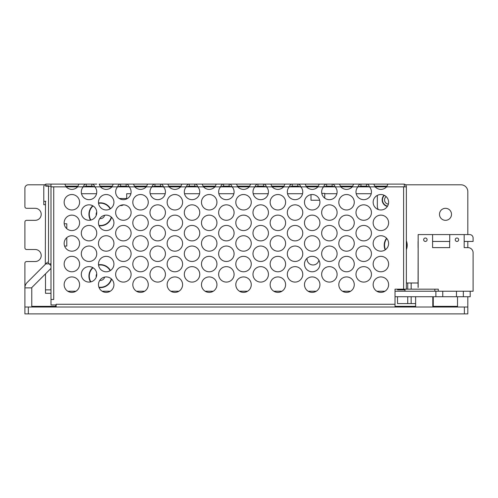 <?xml version="1.0" encoding="UTF-8"?>
<svg xmlns="http://www.w3.org/2000/svg" width="498" height="498" viewBox="0 0 498 498"><rect width="100%" height="100%" fill="white"/><g stroke="black" fill="none" stroke-linecap="round" stroke-linejoin="round"><path stroke-width="0.75" d="M28.336 313.889L24.9 313.889L24.9 307.023L467.815 307.023L467.815 313.889L28.336 313.889L28.336 307.023M24.9 307.023L24.9 306.338A7.551 7.551 0 0 0 24.931 307.023M55.801 306.338L31.766 306.338A0.685 0.685 0 0 0 32.451 307.023M406.356 241.872A11.161 11.161 0 0 1 406.356 248.577M385.477 249.666A11.161 11.161 0 0 1 386.803 238.498M44.714 184.795L28.336 184.795A3.436 3.436 0 0 0 24.9 188.225L24.9 206.595A1.718 1.718 0 0 0 26.618 208.313L35.202 208.313A6.007 6.007 0 0 1 41.21 214.321A6.007 6.007 0 0 1 35.202 220.328L26.618 220.328A1.718 1.718 0 0 0 24.9 222.046L24.9 247.799A1.718 1.718 0 0 0 26.618 249.517L35.202 249.517A6.007 6.007 0 0 1 41.21 255.524A6.007 6.007 0 0 1 35.202 261.531L26.618 261.531A1.718 1.718 0 0 0 24.9 263.249L24.9 287.881L31.766 287.881L31.766 306.338M405.428 184.795L460.949 184.795A6.866 6.866 0 0 1 467.815 191.662L467.815 234.577M467.815 241.449L467.815 247.624M318.913 260.211A6.007 6.007 0 0 1 307.029 258.96A6.007 6.007 0 0 1 307.061 258.3M123.566 204.834A6.007 6.007 0 0 1 120.136 205.543M397.522 296.727L397.522 303.593L411.161 303.593L411.161 296.727M397.522 289.17L397.522 289.861L404.662 289.861M439.491 214.321A6.007 6.007 0 0 1 445.498 208.313A6.007 6.007 0 0 1 451.505 214.321A6.007 6.007 0 0 1 445.498 220.328A6.007 6.007 0 0 1 439.491 214.321M90.866 281.862A11.161 11.161 0 0 1 93.051 267.756M98.554 265.123A11.161 11.161 0 0 1 110.176 270.682M111.266 278.824A11.161 11.161 0 0 1 98.903 287.178M104.617 277.1A4.289 4.289 0 0 1 99.781 280.368M96.257 277.106A4.289 4.289 0 0 1 96.749 273.925M90.866 220.06A11.161 11.161 0 0 1 93.051 205.954M98.554 203.321A11.161 11.161 0 0 1 110.176 208.88M111.266 217.022A11.161 11.161 0 0 1 98.903 225.376M104.617 215.298A4.289 4.289 0 0 1 99.781 218.566M96.257 215.304A4.289 4.289 0 0 1 96.749 212.123M415.625 303.593L411.161 303.593M411.161 289.17L411.161 282.989L407.731 282.989L407.731 289.17M406.356 282.989L407.731 282.989M411.161 282.989L418.071 282.989M457.513 296.727L457.513 307.023M467.815 296.727L467.815 307.023M24.9 306.338L24.9 287.881A7.551 7.551 0 0 1 27.11 282.54L47.509 262.141M50.995 263.872L45.499 263.872L45.299 264.357L45.499 201.273M50.995 293.303L45.499 293.303L45.499 273.869M45.499 185.822L48.518 185.822M45.499 263.872A0.685 0.685 0 0 1 45.299 264.357M31.766 287.881A0.685 0.685 0 0 1 31.965 287.396L50.995 268.372M49.24 263.872L50.995 265.627M64.603 246.08L66.788 246.08L66.788 237.639M66.788 228.675L66.788 223.764L64.198 223.764M311.007 194.625L311.007 200.246L319.672 200.246M324.746 198.136L324.746 193.38L321.783 193.38M432.793 307.023L432.793 296.727M415.625 307.023L415.625 296.727M55.801 307.023L55.801 304.963M64.142 184.111L86.266 184.111L78.952 184.111L77.582 186.856A7.725 7.725 0 0 1 66.153 186.856L50.995 186.856L50.995 184.111L64.79 184.111L66.153 186.856L83.234 186.856A7.725 7.725 0 0 0 89.036 199.679A7.725 7.725 0 0 0 94.838 186.856C93.998 184.87 92.989 183.955 91.813 184.111L81.311 184.111M403.61 186.856L403.61 289.17L406.356 289.17L406.356 186.856L386.597 186.856A7.725 7.725 0 0 1 375.168 186.856L373.799 184.111L360.938 184.111C359.761 183.955 358.753 184.87 357.913 186.856L352.26 186.856A7.725 7.725 0 0 1 340.831 186.856L339.468 184.111L326.607 184.111C325.424 183.955 324.416 184.87 323.575 186.856L317.923 186.856A7.725 7.725 0 0 1 306.494 186.856L305.131 184.111L292.27 184.111C291.093 183.955 290.079 184.87 289.245 186.856L283.592 186.856A7.725 7.725 0 0 1 272.163 186.856L270.794 184.111L257.933 184.111C256.756 183.955 255.748 184.87 254.908 186.856L249.255 186.856A7.725 7.725 0 0 1 237.826 186.856L236.463 184.111L223.602 184.111C222.419 183.955 221.411 184.87 220.577 186.856L214.924 186.856A7.725 7.725 0 0 1 203.495 186.856L202.126 184.111L189.265 184.111C188.088 183.955 187.08 184.87 186.24 186.856L180.587 186.856A7.725 7.725 0 0 1 169.158 186.856L167.795 184.111L154.934 184.111C153.751 183.955 152.743 184.87 151.902 186.856L146.25 186.856A7.725 7.725 0 0 1 134.827 186.856L133.458 184.111L120.597 184.111C119.42 183.955 118.412 184.87 117.572 186.856L100.49 186.856L99.127 184.111L120.597 184.111L113.283 184.111L111.919 186.856A7.725 7.725 0 0 1 100.49 186.856L94.838 186.856L91.813 186.165L86.266 186.165L83.234 186.856L94.838 186.856M131.099 184.111L154.934 184.111L147.62 184.111L146.25 186.856L129.175 186.856C128.335 184.87 127.326 183.955 126.143 184.111L131.099 184.111L126.143 184.111L126.143 186.165L120.597 186.165L117.572 186.856A7.725 7.725 0 0 0 123.373 199.679A7.725 7.725 0 0 0 129.175 186.856L126.143 186.165M165.429 184.111L189.265 184.111L181.951 184.111L180.587 186.856L163.506 186.856C162.665 184.87 161.657 183.955 160.481 184.111L165.429 184.111L160.481 184.111L160.481 186.165L154.934 186.165L151.902 186.856A7.725 7.725 0 0 0 157.704 199.679A7.725 7.725 0 0 0 163.506 186.856L160.481 186.165M199.766 184.111L223.602 184.111L216.288 184.111L214.924 186.856L197.843 186.856C197.003 184.87 195.994 183.955 194.811 184.111L199.766 184.111L194.811 184.111L194.811 186.165L189.265 186.165L186.24 186.856A7.725 7.725 0 0 0 192.041 199.679A7.725 7.725 0 0 0 197.843 186.856L194.811 186.165M234.097 184.111L257.933 184.111L250.625 184.111L249.255 186.856L232.174 186.856C231.34 184.87 230.325 183.955 229.148 184.111L234.097 184.111L229.148 184.111L229.148 186.165L223.602 186.165L220.577 186.856A7.725 7.725 0 0 0 226.372 199.679A7.725 7.725 0 0 0 232.174 186.856L229.148 186.165M268.434 184.111L292.27 184.111L284.956 184.111L283.592 186.856L266.511 186.856C265.671 184.87 264.662 183.955 263.486 184.111L268.434 184.111L263.486 184.111L263.486 186.165L257.933 186.165L254.908 186.856A7.725 7.725 0 0 0 260.709 199.679A7.725 7.725 0 0 0 266.511 186.856L263.486 186.165M302.772 184.111L326.607 184.111L319.293 184.111L317.923 186.856L300.848 186.856C300.008 184.87 298.999 183.955 297.816 184.111L302.772 184.111L297.816 184.111L297.816 186.165L292.27 186.165L289.245 186.856A7.725 7.725 0 0 0 295.046 199.679A7.725 7.725 0 0 0 300.848 186.856L297.816 186.165M337.102 184.111L360.938 184.111L353.624 184.111L352.26 186.856L335.179 186.856C334.339 184.87 333.33 183.955 332.154 184.111L337.102 184.111L332.154 184.111L332.154 186.165L326.607 186.165L323.575 186.856A7.725 7.725 0 0 0 329.377 199.679A7.725 7.725 0 0 0 335.179 186.856L332.154 186.165M371.44 184.111L399.147 184.111M404.295 186.856L404.295 184.111L387.961 184.111L386.597 186.856L369.516 186.856C368.676 184.87 367.667 183.955 366.484 184.111L366.484 186.165L360.938 186.165L357.913 186.856A7.725 7.725 0 0 0 363.714 199.679A7.725 7.725 0 0 0 369.516 186.856L366.484 186.165M45.847 185.822L45.847 184.111L50.995 184.111M96.761 184.111L91.813 184.111L91.813 186.165M120.597 186.165L120.597 184.111L115.648 184.111M154.934 186.165L154.934 184.111L149.979 184.111M189.265 186.165L189.265 184.111L184.316 184.111M223.602 186.165L223.602 184.111L218.647 184.111M257.933 186.165L257.933 184.111L252.984 184.111M292.27 186.165L292.27 184.111L287.321 184.111M326.607 186.165L326.607 184.111L321.652 184.111M360.938 186.165L360.938 184.111L355.989 184.111M45.847 186.165L50.995 186.165M77.875 186.165L65.867 186.165M112.206 186.165L100.198 186.165M146.543 186.165L134.535 186.165M180.88 186.165L168.872 186.165M215.211 186.165L203.203 186.165M249.548 186.165L237.54 186.165M283.879 186.165L271.871 186.165M318.216 186.165L306.208 186.165M352.553 186.165L340.539 186.165M386.884 186.165L374.876 186.165M45.499 204.709L43.787 204.709L43.787 186.856A2.745 2.745 0 0 1 45.847 184.198M86.266 186.165L86.266 184.111C85.083 183.955 84.075 184.87 83.234 186.856M53.74 186.856L53.74 299.472L50.995 299.472L50.995 304.963L56.143 304.963L56.143 307.023M403.61 289.17L395.026 289.17L395.026 304.278L56.143 304.278L56.143 304.963M64.142 222.855A7.725 7.725 0 0 0 71.868 230.58A7.725 7.725 0 0 0 79.593 222.855A7.725 7.725 0 0 0 71.868 215.13A7.725 7.725 0 0 0 64.142 222.855M64.142 243.46A7.725 7.725 0 0 0 71.868 251.185A7.725 7.725 0 0 0 79.593 243.46A7.725 7.725 0 0 0 71.868 235.735A7.725 7.725 0 0 0 64.142 243.46M64.142 264.058A7.725 7.725 0 0 0 71.868 271.784A7.725 7.725 0 0 0 79.593 264.058A7.725 7.725 0 0 0 71.868 256.333A7.725 7.725 0 0 0 64.142 264.058M64.142 284.657A7.725 7.725 0 0 0 71.868 292.382A7.725 7.725 0 0 0 79.593 284.657A7.725 7.725 0 0 0 71.868 276.932A7.725 7.725 0 0 0 64.142 284.657M98.48 202.256A7.725 7.725 0 0 0 106.205 209.982A7.725 7.725 0 0 0 113.93 202.256A7.725 7.725 0 0 0 106.205 194.531A7.725 7.725 0 0 0 98.48 202.256M98.48 222.855A7.725 7.725 0 0 0 106.205 230.58A7.725 7.725 0 0 0 113.93 222.855A7.725 7.725 0 0 0 106.205 215.13A7.725 7.725 0 0 0 98.48 222.855M98.48 243.46A7.725 7.725 0 0 0 106.205 251.185A7.725 7.725 0 0 0 113.93 243.46A7.725 7.725 0 0 0 106.205 235.735A7.725 7.725 0 0 0 98.48 243.46M98.48 264.058A7.725 7.725 0 0 0 106.205 271.784A7.725 7.725 0 0 0 113.93 264.058A7.725 7.725 0 0 0 106.205 256.333A7.725 7.725 0 0 0 98.48 264.058M98.48 284.657A7.725 7.725 0 0 0 106.205 292.382A7.725 7.725 0 0 0 113.93 284.657A7.725 7.725 0 0 0 106.205 276.932A7.725 7.725 0 0 0 98.48 284.657M132.81 202.256A7.725 7.725 0 0 0 140.536 209.982A7.725 7.725 0 0 0 148.261 202.256A7.725 7.725 0 0 0 140.536 194.531A7.725 7.725 0 0 0 132.81 202.256M132.81 222.855A7.725 7.725 0 0 0 140.536 230.58A7.725 7.725 0 0 0 148.261 222.855A7.725 7.725 0 0 0 140.536 215.13A7.725 7.725 0 0 0 132.81 222.855M132.81 243.46A7.725 7.725 0 0 0 140.536 251.185A7.725 7.725 0 0 0 148.261 243.46A7.725 7.725 0 0 0 140.536 235.735A7.725 7.725 0 0 0 132.81 243.46M132.81 264.058A7.725 7.725 0 0 0 140.536 271.784A7.725 7.725 0 0 0 148.261 264.058A7.725 7.725 0 0 0 140.536 256.333A7.725 7.725 0 0 0 132.81 264.058M132.81 284.657A7.725 7.725 0 0 0 140.536 292.382A7.725 7.725 0 0 0 148.261 284.657A7.725 7.725 0 0 0 140.536 276.932A7.725 7.725 0 0 0 132.81 284.657M167.147 202.256A7.725 7.725 0 0 0 174.873 209.982A7.725 7.725 0 0 0 182.598 202.256A7.725 7.725 0 0 0 174.873 194.531A7.725 7.725 0 0 0 167.147 202.256M167.147 222.855A7.725 7.725 0 0 0 174.873 230.58A7.725 7.725 0 0 0 182.598 222.855A7.725 7.725 0 0 0 174.873 215.13A7.725 7.725 0 0 0 167.147 222.855M167.147 243.46A7.725 7.725 0 0 0 174.873 251.185A7.725 7.725 0 0 0 182.598 243.46A7.725 7.725 0 0 0 174.873 235.735A7.725 7.725 0 0 0 167.147 243.46M167.147 264.058A7.725 7.725 0 0 0 174.873 271.784A7.725 7.725 0 0 0 182.598 264.058A7.725 7.725 0 0 0 174.873 256.333A7.725 7.725 0 0 0 167.147 264.058M167.147 284.657A7.725 7.725 0 0 0 174.873 292.382A7.725 7.725 0 0 0 182.598 284.657A7.725 7.725 0 0 0 174.873 276.932A7.725 7.725 0 0 0 167.147 284.657M201.485 202.256A7.725 7.725 0 0 0 209.21 209.982A7.725 7.725 0 0 0 216.935 202.256A7.725 7.725 0 0 0 209.21 194.531A7.725 7.725 0 0 0 201.485 202.256M201.485 222.855A7.725 7.725 0 0 0 209.21 230.58A7.725 7.725 0 0 0 216.935 222.855A7.725 7.725 0 0 0 209.21 215.13A7.725 7.725 0 0 0 201.485 222.855M201.485 243.46A7.725 7.725 0 0 0 209.21 251.185A7.725 7.725 0 0 0 216.935 243.46A7.725 7.725 0 0 0 209.21 235.735A7.725 7.725 0 0 0 201.485 243.46M201.485 264.058A7.725 7.725 0 0 0 209.21 271.784A7.725 7.725 0 0 0 216.935 264.058A7.725 7.725 0 0 0 209.21 256.333A7.725 7.725 0 0 0 201.485 264.058M201.485 284.657A7.725 7.725 0 0 0 209.21 292.382A7.725 7.725 0 0 0 216.935 284.657A7.725 7.725 0 0 0 209.21 276.932A7.725 7.725 0 0 0 201.485 284.657M235.815 202.256A7.725 7.725 0 0 0 243.541 209.982A7.725 7.725 0 0 0 251.266 202.256A7.725 7.725 0 0 0 243.541 194.531A7.725 7.725 0 0 0 235.815 202.256M235.815 222.855A7.725 7.725 0 0 0 243.541 230.58A7.725 7.725 0 0 0 251.266 222.855A7.725 7.725 0 0 0 243.541 215.13A7.725 7.725 0 0 0 235.815 222.855M235.815 243.46A7.725 7.725 0 0 0 243.541 251.185A7.725 7.725 0 0 0 251.266 243.46A7.725 7.725 0 0 0 243.541 235.735A7.725 7.725 0 0 0 235.815 243.46M235.815 264.058A7.725 7.725 0 0 0 243.541 271.784A7.725 7.725 0 0 0 251.266 264.058A7.725 7.725 0 0 0 243.541 256.333A7.725 7.725 0 0 0 235.815 264.058M235.815 284.657A7.725 7.725 0 0 0 243.541 292.382A7.725 7.725 0 0 0 251.266 284.657A7.725 7.725 0 0 0 243.541 276.932A7.725 7.725 0 0 0 235.815 284.657M270.153 202.256A7.725 7.725 0 0 0 277.878 209.982A7.725 7.725 0 0 0 285.603 202.256A7.725 7.725 0 0 0 277.878 194.531A7.725 7.725 0 0 0 270.153 202.256M270.153 222.855A7.725 7.725 0 0 0 277.878 230.58A7.725 7.725 0 0 0 285.603 222.855A7.725 7.725 0 0 0 277.878 215.13A7.725 7.725 0 0 0 270.153 222.855M270.153 243.46A7.725 7.725 0 0 0 277.878 251.185A7.725 7.725 0 0 0 285.603 243.46A7.725 7.725 0 0 0 277.878 235.735A7.725 7.725 0 0 0 270.153 243.46M270.153 264.058A7.725 7.725 0 0 0 277.878 271.784A7.725 7.725 0 0 0 285.603 264.058A7.725 7.725 0 0 0 277.878 256.333A7.725 7.725 0 0 0 270.153 264.058M270.153 284.657A7.725 7.725 0 0 0 277.878 292.382A7.725 7.725 0 0 0 285.603 284.657A7.725 7.725 0 0 0 277.878 276.932A7.725 7.725 0 0 0 270.153 284.657M304.483 202.256A7.725 7.725 0 0 0 312.209 209.982A7.725 7.725 0 0 0 319.934 202.256A7.725 7.725 0 0 0 312.209 194.531A7.725 7.725 0 0 0 304.483 202.256M304.483 222.855A7.725 7.725 0 0 0 312.209 230.58A7.725 7.725 0 0 0 319.934 222.855A7.725 7.725 0 0 0 312.209 215.13A7.725 7.725 0 0 0 304.483 222.855M304.483 243.46A7.725 7.725 0 0 0 312.209 251.185A7.725 7.725 0 0 0 319.934 243.46A7.725 7.725 0 0 0 312.209 235.735A7.725 7.725 0 0 0 304.483 243.46M304.483 264.058A7.725 7.725 0 0 0 312.209 271.784A7.725 7.725 0 0 0 319.934 264.058A7.725 7.725 0 0 0 312.209 256.333A7.725 7.725 0 0 0 304.483 264.058M304.483 284.657A7.725 7.725 0 0 0 312.209 292.382A7.725 7.725 0 0 0 319.934 284.657A7.725 7.725 0 0 0 312.209 276.932A7.725 7.725 0 0 0 304.483 284.657M338.821 202.256A7.725 7.725 0 0 0 346.546 209.982A7.725 7.725 0 0 0 354.271 202.256A7.725 7.725 0 0 0 346.546 194.531A7.725 7.725 0 0 0 338.821 202.256M338.821 222.855A7.725 7.725 0 0 0 346.546 230.58A7.725 7.725 0 0 0 354.271 222.855A7.725 7.725 0 0 0 346.546 215.13A7.725 7.725 0 0 0 338.821 222.855M338.821 243.46A7.725 7.725 0 0 0 346.546 251.185A7.725 7.725 0 0 0 354.271 243.46A7.725 7.725 0 0 0 346.546 235.735A7.725 7.725 0 0 0 338.821 243.46M338.821 264.058A7.725 7.725 0 0 0 346.546 271.784A7.725 7.725 0 0 0 354.271 264.058A7.725 7.725 0 0 0 346.546 256.333A7.725 7.725 0 0 0 338.821 264.058M338.821 284.657A7.725 7.725 0 0 0 346.546 292.382A7.725 7.725 0 0 0 354.271 284.657A7.725 7.725 0 0 0 346.546 276.932A7.725 7.725 0 0 0 338.821 284.657M373.158 202.256A7.725 7.725 0 0 0 380.883 209.982A7.725 7.725 0 0 0 388.608 202.256A7.725 7.725 0 0 0 380.883 194.531A7.725 7.725 0 0 0 373.158 202.256M373.158 222.855A7.725 7.725 0 0 0 380.883 230.58A7.725 7.725 0 0 0 388.608 222.855A7.725 7.725 0 0 0 380.883 215.13A7.725 7.725 0 0 0 373.158 222.855M373.158 243.46A7.725 7.725 0 0 0 380.883 251.185A7.725 7.725 0 0 0 388.608 243.46A7.725 7.725 0 0 0 380.883 235.735A7.725 7.725 0 0 0 373.158 243.46M373.158 264.058A7.725 7.725 0 0 0 380.883 271.784A7.725 7.725 0 0 0 388.608 264.058A7.725 7.725 0 0 0 380.883 256.333A7.725 7.725 0 0 0 373.158 264.058M373.158 284.657A7.725 7.725 0 0 0 380.883 292.382A7.725 7.725 0 0 0 388.608 284.657A7.725 7.725 0 0 0 380.883 276.932A7.725 7.725 0 0 0 373.158 284.657M81.311 212.559A7.725 7.725 0 0 0 89.036 220.284A7.725 7.725 0 0 0 96.761 212.559A7.725 7.725 0 0 0 89.036 204.834A7.725 7.725 0 0 0 81.311 212.559M81.311 233.157A7.725 7.725 0 0 0 89.036 240.883A7.725 7.725 0 0 0 96.761 233.157A7.725 7.725 0 0 0 89.036 225.432A7.725 7.725 0 0 0 81.311 233.157M81.311 253.756A7.725 7.725 0 0 0 89.036 261.481A7.725 7.725 0 0 0 96.761 253.756A7.725 7.725 0 0 0 89.036 246.031A7.725 7.725 0 0 0 81.311 253.756M81.311 274.361A7.725 7.725 0 0 0 89.036 282.086A7.725 7.725 0 0 0 96.761 274.361A7.725 7.725 0 0 0 89.036 266.635A7.725 7.725 0 0 0 81.311 274.361M115.648 212.559A7.725 7.725 0 0 0 123.373 220.284A7.725 7.725 0 0 0 131.099 212.559A7.725 7.725 0 0 0 123.373 204.834A7.725 7.725 0 0 0 115.648 212.559M115.648 233.157A7.725 7.725 0 0 0 123.373 240.883A7.725 7.725 0 0 0 131.099 233.157A7.725 7.725 0 0 0 123.373 225.432A7.725 7.725 0 0 0 115.648 233.157M115.648 253.756A7.725 7.725 0 0 0 123.373 261.481A7.725 7.725 0 0 0 131.099 253.756A7.725 7.725 0 0 0 123.373 246.031A7.725 7.725 0 0 0 115.648 253.756M115.648 274.361A7.725 7.725 0 0 0 123.373 282.086A7.725 7.725 0 0 0 131.099 274.361A7.725 7.725 0 0 0 123.373 266.635A7.725 7.725 0 0 0 115.648 274.361M149.979 212.559A7.725 7.725 0 0 0 157.704 220.284A7.725 7.725 0 0 0 165.429 212.559A7.725 7.725 0 0 0 157.704 204.834A7.725 7.725 0 0 0 149.979 212.559M149.979 233.157A7.725 7.725 0 0 0 157.704 240.883A7.725 7.725 0 0 0 165.429 233.157A7.725 7.725 0 0 0 157.704 225.432A7.725 7.725 0 0 0 149.979 233.157M149.979 253.756A7.725 7.725 0 0 0 157.704 261.481A7.725 7.725 0 0 0 165.429 253.756A7.725 7.725 0 0 0 157.704 246.031A7.725 7.725 0 0 0 149.979 253.756M149.979 274.361A7.725 7.725 0 0 0 157.704 282.086A7.725 7.725 0 0 0 165.429 274.361A7.725 7.725 0 0 0 157.704 266.635A7.725 7.725 0 0 0 149.979 274.361M184.316 212.559A7.725 7.725 0 0 0 192.041 220.284A7.725 7.725 0 0 0 199.766 212.559A7.725 7.725 0 0 0 192.041 204.834A7.725 7.725 0 0 0 184.316 212.559M184.316 233.157A7.725 7.725 0 0 0 192.041 240.883A7.725 7.725 0 0 0 199.766 233.157A7.725 7.725 0 0 0 192.041 225.432A7.725 7.725 0 0 0 184.316 233.157M184.316 253.756A7.725 7.725 0 0 0 192.041 261.481A7.725 7.725 0 0 0 199.766 253.756A7.725 7.725 0 0 0 192.041 246.031A7.725 7.725 0 0 0 184.316 253.756M184.316 274.361A7.725 7.725 0 0 0 192.041 282.086A7.725 7.725 0 0 0 199.766 274.361A7.725 7.725 0 0 0 192.041 266.635A7.725 7.725 0 0 0 184.316 274.361M218.647 212.559A7.725 7.725 0 0 0 226.372 220.284A7.725 7.725 0 0 0 234.097 212.559A7.725 7.725 0 0 0 226.372 204.834A7.725 7.725 0 0 0 218.647 212.559M218.647 233.157A7.725 7.725 0 0 0 226.372 240.883A7.725 7.725 0 0 0 234.097 233.157A7.725 7.725 0 0 0 226.372 225.432A7.725 7.725 0 0 0 218.647 233.157M218.647 253.756A7.725 7.725 0 0 0 226.372 261.481A7.725 7.725 0 0 0 234.097 253.756A7.725 7.725 0 0 0 226.372 246.031A7.725 7.725 0 0 0 218.647 253.756M218.647 274.361A7.725 7.725 0 0 0 226.372 282.086A7.725 7.725 0 0 0 234.097 274.361A7.725 7.725 0 0 0 226.372 266.635A7.725 7.725 0 0 0 218.647 274.361M252.984 212.559A7.725 7.725 0 0 0 260.709 220.284A7.725 7.725 0 0 0 268.434 212.559A7.725 7.725 0 0 0 260.709 204.834A7.725 7.725 0 0 0 252.984 212.559M252.984 233.157A7.725 7.725 0 0 0 260.709 240.883A7.725 7.725 0 0 0 268.434 233.157A7.725 7.725 0 0 0 260.709 225.432A7.725 7.725 0 0 0 252.984 233.157M252.984 253.756A7.725 7.725 0 0 0 260.709 261.481A7.725 7.725 0 0 0 268.434 253.756A7.725 7.725 0 0 0 260.709 246.031A7.725 7.725 0 0 0 252.984 253.756M252.984 274.361A7.725 7.725 0 0 0 260.709 282.086A7.725 7.725 0 0 0 268.434 274.361A7.725 7.725 0 0 0 260.709 266.635A7.725 7.725 0 0 0 252.984 274.361M287.321 212.559A7.725 7.725 0 0 0 295.046 220.284A7.725 7.725 0 0 0 302.772 212.559A7.725 7.725 0 0 0 295.046 204.834A7.725 7.725 0 0 0 287.321 212.559M287.321 233.157A7.725 7.725 0 0 0 295.046 240.883A7.725 7.725 0 0 0 302.772 233.157A7.725 7.725 0 0 0 295.046 225.432A7.725 7.725 0 0 0 287.321 233.157M287.321 253.756A7.725 7.725 0 0 0 295.046 261.481A7.725 7.725 0 0 0 302.772 253.756A7.725 7.725 0 0 0 295.046 246.031A7.725 7.725 0 0 0 287.321 253.756M287.321 274.361A7.725 7.725 0 0 0 295.046 282.086A7.725 7.725 0 0 0 302.772 274.361A7.725 7.725 0 0 0 295.046 266.635A7.725 7.725 0 0 0 287.321 274.361M321.652 212.559A7.725 7.725 0 0 0 329.377 220.284A7.725 7.725 0 0 0 337.102 212.559A7.725 7.725 0 0 0 329.377 204.834A7.725 7.725 0 0 0 321.652 212.559M321.652 233.157A7.725 7.725 0 0 0 329.377 240.883A7.725 7.725 0 0 0 337.102 233.157A7.725 7.725 0 0 0 329.377 225.432A7.725 7.725 0 0 0 321.652 233.157M321.652 253.756A7.725 7.725 0 0 0 329.377 261.481A7.725 7.725 0 0 0 337.102 253.756A7.725 7.725 0 0 0 329.377 246.031A7.725 7.725 0 0 0 321.652 253.756M321.652 274.361A7.725 7.725 0 0 0 329.377 282.086A7.725 7.725 0 0 0 337.102 274.361A7.725 7.725 0 0 0 329.377 266.635A7.725 7.725 0 0 0 321.652 274.361M355.989 212.559A7.725 7.725 0 0 0 363.714 220.284A7.725 7.725 0 0 0 371.44 212.559A7.725 7.725 0 0 0 363.714 204.834A7.725 7.725 0 0 0 355.989 212.559M355.989 233.157A7.725 7.725 0 0 0 363.714 240.883A7.725 7.725 0 0 0 371.44 233.157A7.725 7.725 0 0 0 363.714 225.432A7.725 7.725 0 0 0 355.989 233.157M355.989 253.756A7.725 7.725 0 0 0 363.714 261.481A7.725 7.725 0 0 0 371.44 253.756A7.725 7.725 0 0 0 363.714 246.031A7.725 7.725 0 0 0 355.989 253.756M355.989 274.361A7.725 7.725 0 0 0 363.714 282.086A7.725 7.725 0 0 0 371.44 274.361A7.725 7.725 0 0 0 363.714 266.635A7.725 7.725 0 0 0 355.989 274.361M64.142 202.256A7.725 7.725 0 0 0 71.868 209.982A7.725 7.725 0 0 0 79.593 202.256A7.725 7.725 0 0 0 71.868 194.531A7.725 7.725 0 0 0 64.142 202.256M50.995 299.472L50.995 186.856M395.026 307.023L395.026 304.278M404.295 184.198A2.745 2.745 0 0 1 406.356 186.856M96.556 193.722L81.516 193.722M371.234 193.722L356.195 193.722M336.897 193.722L324.746 193.722M302.566 193.722L287.52 193.722M268.229 193.722L253.189 193.722M233.898 193.722L218.852 193.722M199.561 193.722L184.521 193.722M165.224 193.722L150.184 193.722M130.893 193.722L126.704 193.722L126.704 198.528L119.308 198.528M377.341 195.39L377.341 206.085A6.866 6.866 0 0 0 378.268 209.527M126.704 198.926L126.704 198.528M387.569 206.122A6.349 6.349 0 0 1 384.388 195.372M388.365 204.168A4.289 4.289 0 0 1 386.124 196.586M406.356 288.485A0.685 0.685 0 0 0 407.04 289.17M404.382 289.17A2.745 2.745 0 0 0 404.986 290.303M434.854 289.17L438.29 289.17L438.29 291.23L404.986 291.23L404.986 289.17L434.854 289.17L434.854 291.23M395.026 296.727L435.887 296.727L435.887 291.23L473.1 291.23L473.1 252.779A5.148 5.148 90 0 0 467.952 247.624L464.173 247.624L464.173 234.577L469.664 234.577A3.436 3.436 90 0 1 473.1 238.013L473.1 241.449L464.173 241.449M435.887 296.727L442.753 296.727L442.753 291.23L442.753 296.727L470.199 296.727L470.199 291.23L470.199 296.727M67.809 291.23L75.933 291.23M102.146 291.23L110.263 291.23M136.477 291.23L144.601 291.23M170.814 291.23L178.931 291.23M205.145 291.23L213.269 291.23M239.482 291.23L247.606 291.23M273.819 291.23L281.936 291.23M308.15 291.23L316.274 291.23M342.487 291.23L350.604 291.23M376.818 291.23L384.942 291.23M395.026 291.23L404.986 291.23M418.164 287.452L418.164 234.577L418.071 287.452M418.071 241.449L418.071 247.624L418.164 241.449M432.588 241.449L449.75 241.449L449.75 234.577L464.173 234.577M449.657 247.624L449.657 241.449L449.657 247.624M432.588 247.624L449.75 247.624L432.588 247.624L432.588 234.577L449.75 234.577L449.75 241.449M467.933 247.624L464.173 247.624M433.26 307.023L432.793 306.681M433.26 296.727L433.26 306.681M418.164 234.577L432.588 234.577M455.247 239.731A1.718 1.718 -90 0 1 456.965 238.013A1.718 1.718 -90 0 1 458.677 239.731A1.718 1.718 -90 0 1 456.965 241.449A1.718 1.718 -90 0 1 455.247 239.731M423.661 239.731A1.718 1.718 -90 0 1 425.373 238.013A1.718 1.718 -90 0 1 427.091 239.731A1.718 1.718 -90 0 1 425.373 241.449A1.718 1.718 -90 0 1 423.661 239.731M456.959 238.013A1.718 1.718 -90 0 1 458.677 239.731A1.718 1.718 90 0 1 456.959 241.449M425.373 238.013A1.718 1.718 -90 0 1 427.091 239.731A1.718 1.718 90 0 1 425.373 241.449M406.356 240.864A11.504 11.504 0 0 1 406.356 249.585M385.191 249.871A11.504 11.504 0 0 1 386.573 238.237M457.513 306.338L433.26 306.338M415.625 306.338L395.026 306.338M111.552 279.085A11.504 11.504 0 0 1 99.034 287.539M90.512 281.943A11.504 11.504 0 0 1 92.74 267.575M98.511 264.787A11.504 11.504 0 0 1 110.469 270.501M111.552 217.284A11.504 11.504 0 0 1 99.034 225.737M90.512 220.141A11.504 11.504 0 0 1 92.74 205.774M98.511 202.985A11.504 11.504 0 0 1 110.469 208.699M407.731 296.727L407.731 303.593M464.379 307.023L464.379 313.889M50.995 289.873L45.499 289.873M48.518 263.872L48.518 186.165M45.847 201.273L43.787 201.273M117.572 186.856L129.175 186.856M151.902 186.856L163.506 186.856M186.24 186.856L197.843 186.856M220.577 186.856L232.174 186.856M254.908 186.856L266.511 186.856M289.245 186.856L300.848 186.856M323.575 186.856L335.179 186.856M357.913 186.856L369.516 186.856M387.376 206.433A6.698 6.698 0 0 1 384.064 195.216M68.512 291.23L68.512 291.616M456.473 291.23L456.473 296.727M463.339 291.23L463.339 296.727"/></g></svg>
